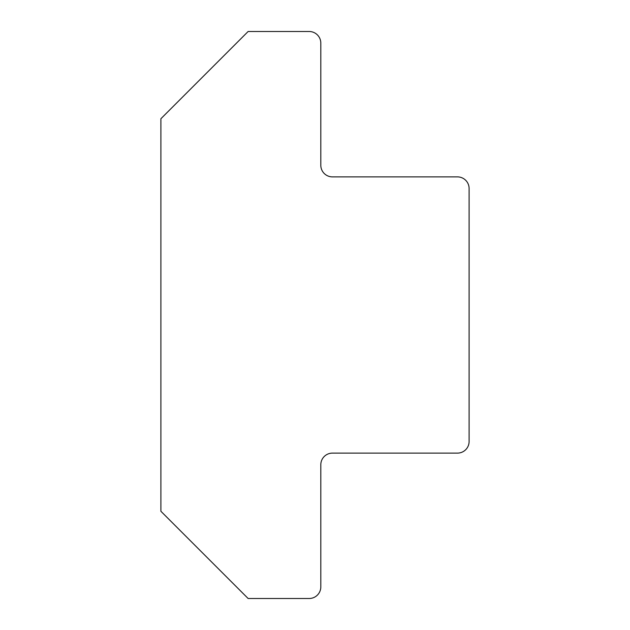 <?xml version="1.0" encoding="UTF-8"?>
<svg xmlns="http://www.w3.org/2000/svg" width="630" height="630" viewBox="0 0 630 630"><rect width="100%" height="100%" fill="white"/><g stroke="black" fill="none" stroke-linecap="round" stroke-linejoin="round"><path stroke-width="0.94" d="M457.474 453.112A11.631 11.631 0 0 0 469.106 441.488L469.106 188.512A11.631 11.631 0 0 0 457.474 176.888L332.443 176.888A11.631 11.631 0 0 1 320.812 165.257L320.812 43.131A11.631 11.631 0 0 0 309.188 31.5L248.125 31.5L160.894 118.731L160.894 511.269L248.125 598.5L309.188 598.5A11.631 11.631 0 0 0 320.812 586.869L320.812 464.743A11.631 11.631 0 0 1 332.443 453.112L457.474 453.112"/></g></svg>
